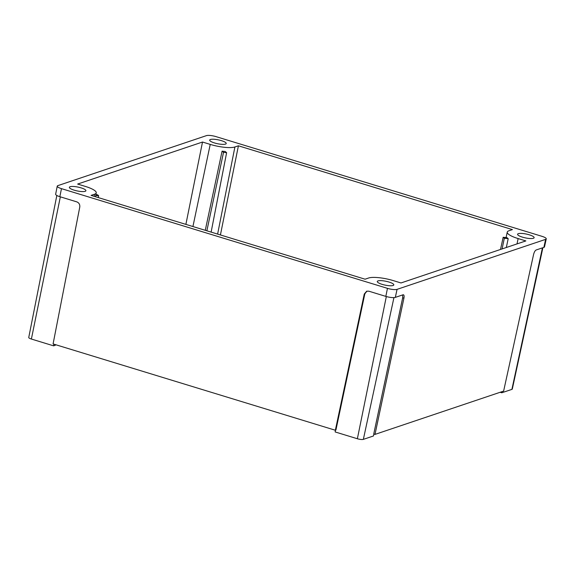 <?xml version="1.0" encoding="UTF-8"?>
<svg xmlns="http://www.w3.org/2000/svg" width="575" height="575" viewBox="0 0 575 575"><rect width="100%" height="100%" fill="white"/><g stroke="black" fill="none" stroke-linecap="round" stroke-linejoin="round"><path stroke-width="0.86" d="M382.116 284.352A8.445 1.969 11.7 0 0 393.817 284.912A8.445 1.969 11.7 0 0 388.98 282.045A8.445 1.969 11.7 0 0 377.279 281.484A8.445 1.969 11.7 0 0 382.116 284.352M522.423 237.13A8.445 1.969 11.7 0 0 534.125 237.683A8.445 1.969 11.7 0 0 529.288 234.816A8.445 1.969 11.7 0 0 517.586 234.262A8.445 1.969 11.7 0 0 522.423 237.13M74.204 190.174A8.445 1.969 11.7 0 0 85.905 190.735A8.445 1.969 11.7 0 0 81.075 187.867A8.445 1.969 11.7 0 0 69.374 187.306A8.445 1.969 11.7 0 0 74.204 190.174M214.518 142.952A8.445 1.969 11.7 0 0 226.219 143.506A8.445 1.969 11.7 0 0 221.382 140.638A8.445 1.969 11.7 0 0 209.681 140.084A8.445 1.969 11.7 0 0 214.518 142.952M57.241 186.149L55.653 194.206A7.317 1.703 -168.3 0 0 59.843 196.686L76.82 201.875C79.027 202.817 80.011 204.528 79.781 207.007L53.087 343.915L335.347 430.244L335.915 430.05L364.838 293.832L364.27 294.026L366.67 291.216L368.848 291.194L385.825 296.391A7.317 1.703 11.7 0 0 395.327 297.383L403.068 294.781C404.038 294.68 404.326 295.816 403.923 298.181L402.673 297.793L373.743 434.01L375.001 434.398L503.621 391.108L533.564 254.545C534.197 252.109 535.052 250.585 536.137 249.988L543.878 247.387A7.317 1.703 11.7 0 0 544.511 246.876L546.25 238.855A7.389 1.725 11.7 0 0 542.017 236.339L216.035 136.634A7.389 1.725 11.7 0 0 206.439 135.628L57.888 185.624A7.389 1.725 11.7 0 0 57.241 186.149A7.389 1.725 11.7 0 0 61.475 188.65L387.464 288.355A7.389 1.725 11.7 0 0 397.059 289.362L545.61 239.365A7.389 1.725 11.7 0 0 546.25 238.855M364.27 294.026L335.347 430.244M403.068 294.781L403.463 294.759M375.001 434.398L403.923 298.181M368.597 278.012A18.997 4.428 -168.3 0 1 393.271 280.6L400.991 282.957L525.852 240.932L518.133 238.575A18.997 4.428 -168.3 0 1 507.258 232.113A18.997 4.428 -168.3 0 1 508.911 230.791L512.426 229.605L238.417 145.798L234.902 146.977A18.997 4.428 -168.3 0 1 210.227 144.397L202.508 142.032L77.639 184.057L85.366 186.422A18.997 4.428 -168.3 0 1 96.248 192.862A18.997 4.428 -168.3 0 1 94.587 194.206L91.073 195.385L365.075 279.198L368.597 278.012M366.958 291.13L364.838 293.832M373.894 434.06L373.477 435.965L363.35 439.372A4.6 1.071 -168.3 0 1 357.37 438.747L335.146 431.947L335.491 430.193M402.673 297.793L402.694 294.903M55.452 344.633L55.315 345.266L53.612 345.841L31.388 339.042A4.6 1.071 -168.3 0 1 28.75 337.482L56.832 195.471M53.612 345.841L53.964 344.181M542.893 247.717L512.303 389.052A4.6 1.071 -168.3 0 1 511.901 389.376L501.774 392.783L502.011 391.647M501.774 392.783L500.128 392.279M500.509 249.464L503.175 237.274L507.035 237.676A19.032 4.435 11.7 0 0 508.192 238.661L506.323 247.509M220.419 234.952L238.417 145.798M222.079 151.146L223.517 152.361A23.223 5.412 11.7 0 0 226.622 152.684L225.177 151.469A19.032 4.435 -168.3 0 1 222.079 151.146L205.268 230.316M185.883 224.387L202.508 142.032M95.73 195.45L98.656 195.759A23.223 5.412 11.7 0 0 97.491 194.781L95.896 194.609M98.296 197.599L98.656 195.759M211.126 232.106L226.622 152.684M206.863 230.805L223.517 152.361M503.175 237.274A23.223 5.412 11.7 0 0 504.34 238.251L508.192 238.661M502.083 248.932L504.34 238.251M543.878 247.387L545.61 239.365M385.825 296.391L387.464 288.355M395.327 297.383L397.059 289.362M59.843 196.686L61.475 188.65M357.37 438.747L386.328 296.535M363.35 439.372L393.94 297.606M31.388 339.042L60.339 196.837M511.901 389.376L542.433 247.868M517.011 243.908L518.133 238.575M217.616 234.097L234.902 146.977M192.927 226.543L210.227 144.397M94.163 196.334L94.587 194.206M507.258 232.113L506.072 237.576M96.248 192.862L95.479 196.736"/></g></svg>
